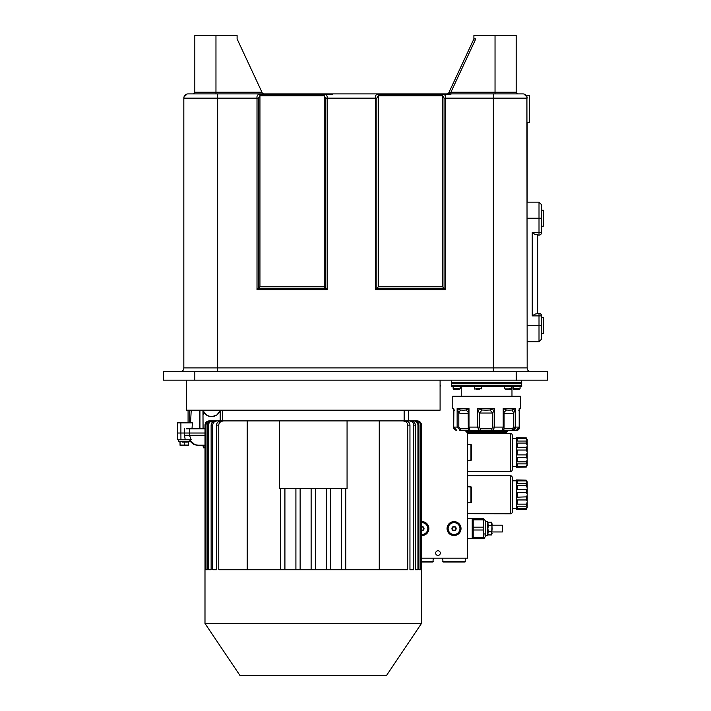 <?xml version="1.0" encoding="UTF-8"?>
<svg xmlns="http://www.w3.org/2000/svg" width="711" height="711" viewBox="0 0 711 711"><rect width="100%" height="100%" fill="white"/><g stroke="black" fill="none" stroke-linecap="round" stroke-linejoin="round"><path stroke-width="1.07" d="M421.49 623.44L386.544 675.45L239.945 675.45L204.99 623.44L421.49 623.44L420.974 425.125L420.468 425.125L420.468 569.742L418.957 569.742L418.957 425.125L417.944 425.125L417.944 569.742L415.348 569.742L415.348 425.125L413.758 425.125L413.758 569.742L409.954 569.742L409.954 425.125L407.705 425.125L407.705 569.742L330.579 569.742L330.579 488.555M311.125 488.555L311.125 569.742L218.775 569.742L218.775 425.125C218.872 422.725 220.499 421.321 223.654 420.903L279.414 420.903L279.414 488.555L347.066 488.555L347.066 420.903L405.19 420.903C408.238 421.294 409.82 422.698 409.954 425.125M247.224 569.742L247.224 420.903M222.356 420.903L209.247 420.903A4.23 4.23 0 0 0 205.017 425.125L205.017 569.742L205.515 569.742L205.515 425.125C205.755 422.565 207.177 421.152 209.763 420.903L210.278 420.903C207.683 421.161 206.261 422.574 206.012 425.125L206.012 569.742L207.523 569.742L207.523 425.125C207.754 422.583 209.194 421.179 211.86 420.903L212.918 420.903C210.225 421.196 208.758 422.601 208.545 425.125L208.545 569.742L211.131 569.742L211.131 425.125C211.327 422.627 212.829 421.214 215.629 420.903L217.29 420.903C214.42 421.241 212.9 422.654 212.722 425.125L212.722 569.742L216.535 569.742L216.535 425.125C216.659 422.69 218.25 421.276 221.29 420.903L223.654 420.903M330.579 569.742L315.355 569.742L315.355 488.555M420.974 425.125C420.716 422.565 419.303 421.161 416.717 420.903L416.202 420.903C418.806 421.161 420.228 422.565 420.468 425.125M402.941 420.903L416.202 420.903M186.389 380.589L186.389 410.185L440.091 410.185L440.091 380.589M165.245 380.163L545.799 380.163M516.204 380.589L516.177 371.711L547.47 371.711L547.47 380.163L163.53 380.163L163.53 371.711L194.823 371.711L194.823 380.163M516.177 371.711L194.823 371.711M529.562 371.711A4.23 4.23 0 0 1 527.171 367.898A4.23 4.23 0 0 0 529.562 371.711M217.655 371.711L217.655 367.898L183.829 367.898A4.23 4.23 0 0 1 181.438 371.711A4.23 4.23 0 0 0 183.829 367.898L183.829 98.127A4.23 4.23 0 0 1 188.06 93.905A4.23 4.23 0 0 0 183.998 96.936A4.23 4.23 0 0 1 188.06 93.905L511.947 93.905M526.913 96.678L527.171 367.898L527.171 341.689L539.009 341.689L539.009 313.355L537.747 313.355L537.747 235.128L539.009 235.128L539.009 232.595L541.551 232.595A2.533 2.533 0 0 1 539.009 235.128A2.533 2.533 0 0 0 541.551 232.595L541.551 218.215L527.171 218.215M527.171 325.62L541.551 325.62L541.551 315.888A2.533 2.533 0 0 0 540.804 314.102A2.533 2.533 0 0 1 541.551 315.888L532.246 315.888L535.01 314.102L532.246 315.888L532.246 232.595L535.01 234.39L532.246 232.595L539.009 232.595L539.009 202.146L527.171 202.146L527.171 122.656L529.286 122.656L529.286 95.594L526.122 95.345M524.967 94.412L524.354 94.145A4.23 4.23 0 0 0 522.941 93.905A4.23 4.23 0 0 1 527.171 98.127L493.345 98.127L493.345 93.905L522.941 93.905A4.23 4.23 0 0 1 527.171 98.127L526.931 96.732M526.362 95.638L525.687 94.91M526.958 96.794L527.171 98.127M529.286 122.656L529.286 95.594M527.171 367.898L493.345 367.898L493.345 98.127L445.53 98.127C445.85 95.718 444.873 94.394 442.606 94.145L378.332 94.145C376.066 94.394 375.088 95.718 375.408 98.127L327.14 98.127L327.14 289.644L325.674 288.177L325.674 98.127L327.14 98.127L325.674 98.127L324.207 95.736L259.942 95.736L258.475 98.127L258.475 288.177L257.009 289.644L257.009 98.127L217.655 98.127L217.655 367.898L493.345 367.898L493.345 371.711M325.674 98.127L327.14 98.127C327.46 95.718 326.482 94.394 324.207 94.145L324.207 286.72L325.674 288.177L258.475 288.177L259.942 286.72L259.942 94.145C257.666 94.394 256.689 95.718 257.009 98.127L258.475 98.127M186.646 94.145L185.518 95.736L186.646 94.145M186.469 94.208L185.838 94.536M184.06 96.749L183.829 98.127L184.06 96.749M184.638 95.638L184.291 96.207M183.829 98.127A4.23 4.23 0 0 1 183.918 97.247A4.23 4.23 0 0 0 183.829 98.127L217.655 98.127L217.655 93.905M516.177 92.208L495.034 92.208L495.034 35.55L516.177 35.55L516.177 92.208A1.689 1.689 0 0 0 517.875 93.905L516.337 92.928L517.875 93.905A1.689 1.689 0 0 1 516.177 92.208A1.689 1.689 0 0 0 517.875 93.905L522.941 93.905A4.23 4.23 0 0 1 524.38 94.154L525.482 95.736M526.309 95.576A4.23 4.23 0 0 0 525.989 95.194A4.23 4.23 0 0 1 526.309 95.576L526.442 95.754M199.053 93.905L215.966 93.905L215.966 92.208L194.823 92.208A1.689 1.689 0 0 1 193.125 93.905L194.663 92.928M262.279 92.928L263.817 93.905M495.034 93.905L495.034 92.208L450.916 92.208L447.183 93.905A1.689 1.689 0 0 0 448.721 92.928L448.348 93.443M473.899 38.936L448.721 92.928L473.899 38.936L473.899 35.55L473.899 38.936L475.766 38.936L450.916 92.208L450.916 93.905M215.966 35.55L215.966 92.208L261.95 92.208L237.101 38.936L237.101 35.55L194.823 35.55L194.823 92.208M237.101 38.936L237.101 35.55M495.034 35.55L473.899 35.55M444.073 98.127L445.53 98.127L445.53 289.644L444.073 288.177L444.073 98.127L442.606 95.736L378.332 95.736L376.866 98.127L376.866 288.177L375.408 289.644L375.408 98.127L376.866 98.127M444.073 288.177L442.606 286.72L378.332 286.72L376.866 288.177L444.073 288.177M535.01 314.102L539.009 313.355A2.533 2.533 0 0 1 540.804 314.102A2.533 2.533 0 0 0 539.009 313.355M539.009 235.128L535.01 234.39M537.747 235.128L537.747 313.355M541.551 325.62L541.551 339.147L539.009 341.689M541.551 317.586L543.24 317.586L543.24 333.655L541.551 333.655M539.009 202.146L541.551 204.688L541.551 218.215M541.551 210.18L543.24 210.18L543.24 226.249L541.551 226.249M510.987 386.508L521.705 386.508L521.705 385.238L451.512 385.238L451.512 386.508L510.987 386.508M520.07 386.508L520.061 388.873L513.493 388.455M513.146 388.455L513.466 389.299L519.448 389.299M513.493 388.873L520.061 388.873M453.254 388.455L453.574 389.299L459.297 389.299M460.168 386.508L460.168 388.873L453.351 388.455M453.351 388.873L459.715 389.299M477.134 388.455L476.281 388.455L476.406 389.299L478.032 389.299L476.406 389.299M481.605 386.508L481.605 388.873L477.472 388.455M477.472 388.873L479.285 389.299M511.556 386.508L511.556 388.873L509.743 388.455L509.44 389.299L505.343 389.299M510.729 388.873L510.436 389.299L511.138 389.299L506.17 389.299M453.725 410.665L453.725 408.496L452.783 408.496L452.783 396.231L520.434 396.231L520.434 408.496L518.746 410.185M459.546 430.484L516.159 430.484C518.328 429.915 519.359 428.795 519.252 427.098L516.159 430.484M512.08 410.007L513.769 413.038L515.475 408.496L512.08 410.007L508.925 410.185L506.508 410.007L503.21 408.496L503.21 427.098L504.072 427.098L504.019 428.795L512.169 428.795L512.107 430.484L502.33 430.484L503.21 427.098L494.563 427.098L492.883 430.484L479.294 430.484L477.508 427.098L477.508 408.496L479.294 413.038L479.294 427.098L480.405 428.795A1.689 1.111 90 0 1 479.294 430.484M453.885 410.007L453.68 427.098C453.6 428.804 454.64 429.933 456.817 430.484L453.725 427.098L458.817 427.098L460.417 428.795L468.291 428.795A1.689 1.689 -90 0 0 469.98 430.484L465.883 430.484L465.883 431.328L507.325 431.328L506.054 432.599L473.091 432.599M469.98 430.484L468.984 427.098L468.984 408.496L457.137 408.496L458.817 413.038C465.118 413.838 468.247 413.838 468.193 413.038L468.3 428.866L468.193 413.038L468.984 408.496L465.803 410.007L463.492 410.185L460.426 410.007L457.137 408.496L457.137 427.098L460.532 430.484L460.417 428.795M460.426 410.007L458.817 413.038L458.817 427.098M463.732 410.185L463.225 410.185M468.176 412.656L467.971 411.74L465.803 410.007M468.176 412.478L467.971 411.74M486.422 410.185L482.165 410.007L479.294 413.038L492.794 413.038L494.563 408.496L489.906 410.007L485.649 410.185M482.165 410.007L477.508 408.496L494.563 408.496L494.563 427.098L492.794 427.098L492.794 413.038L489.906 410.007M492.883 430.484A1.689 1.155 -90 0 1 491.728 428.795L492.794 427.098M512.107 430.484L515.475 427.098L515.475 408.496L503.21 408.496L504.063 413.038L504.019 428.795A1.689 1.689 90 0 1 502.33 430.484M506.508 410.007L504.161 412.113L504.063 413.038C504.232 413.838 507.467 413.838 513.769 413.038L513.769 427.098L519.19 427.098L519.19 410.958M504.161 412.113L504.072 412.611M509.218 410.185L508.685 410.185M512.169 428.795L513.769 427.098M519.19 410.007L519.19 408.496L520.434 408.496M519.323 410.007L518.737 410.185M519.252 412.025L519.528 427.098L516.399 430.484A1.689 1.235 -90 0 0 516.71 430.422M465.883 431.328L467.154 432.599L506.054 432.599M279.414 420.903L347.066 420.903M407.705 425.125C407.607 422.716 405.981 421.312 402.835 420.903M379.256 420.903L379.256 569.742M394.792 420.903L410.851 420.903C413.66 421.223 415.153 422.636 415.348 425.125M413.758 425.125C413.58 422.645 412.06 421.232 409.189 420.903M399.902 420.903L414.629 420.903C417.286 421.179 418.726 422.592 418.957 425.125M417.944 425.125C417.721 422.601 416.264 421.188 413.562 420.903M345.804 569.742L345.804 488.555M341.573 569.742L341.573 488.555M217.29 420.903L231.688 420.903M212.918 420.903L226.587 420.903M210.278 420.903L223.547 420.903M404.124 420.903L417.241 420.903A4.23 4.23 0 0 1 421.472 425.125L421.472 569.742M280.685 569.742L280.685 488.555M284.915 569.742L284.915 488.555M295.909 569.742L295.909 488.555M300.131 569.742L300.131 488.555M326.349 569.742L326.349 488.555M433.328 558.179L432.901 561.983L421.472 561.983M421.472 561.566L433.328 561.566M465.465 558.179L465.038 561.983L443.051 561.983L442.633 558.179M442.633 561.566L465.465 561.566M470.958 502.784L470.958 486.724L467.58 486.724L471.384 487.142L471.384 502.366L467.58 502.784M467.58 444.437L471.384 444.855L471.384 460.079L467.58 460.506M470.958 460.506L470.958 444.437M194.37 444.624L203.71 445.984L195.027 444.864L189.535 439.789M196.716 445.21L205.017 445.21M191.179 439.789L189.49 435.31L205.017 435.31M205.017 428.742L203.07 428.742L202.964 410.185M199.844 410.185L199.871 428.742L203.07 428.742M199.871 428.742L192.006 428.742L192.397 422.867L177.51 422.867L177.51 433.017L180.896 433.017L180.95 439.789L177.626 439.789L177.51 433.017M187.873 428.804L192.006 428.742M205.017 428.795L186.478 428.822M220.214 420.903L220.33 410.256M220.268 410.185A8.879 8.879 0 0 1 203.248 410.185M220.303 410.336L216.891 415.055L211.762 416.708C207.621 416.406 204.804 414.575 203.31 411.225M220.179 410.816L220.197 420.903M190.548 422.867L191.215 410.185M184.496 428.849L184.496 433.017L180.896 433.017L180.896 422.867M189.455 428.795L189.49 435.31L184.531 435.31L184.496 433.017L205.017 433.017M184.531 435.31L185.216 439.789L191.215 439.789M185.216 439.789L180.95 439.789M188.673 439.789L187.74 439.789L188.673 439.789M195.027 444.864L194.432 444.651M205.017 447.814L203.302 447.814L203.266 445.939M205.017 445.984L203.71 445.984M185.278 442.046L186.389 442.135M187.5 442.046L182.123 442.135M180.043 441.833L180.043 445.077L188.504 445.077L188.504 441.833M180.043 445.255L188.504 445.255M184.273 441.833L184.273 445.077M467.58 432.599L467.58 558.179L421.472 558.179M408.381 420.903L408.381 410.185M421.472 535.543A6.977 6.977 0 0 0 428.884 528.584A6.977 6.977 0 0 0 421.472 521.616M454.045 535.561A6.977 6.977 0 0 0 461.021 528.584A6.977 6.977 0 0 0 454.045 521.607A6.977 6.977 0 0 0 447.068 528.584A6.977 6.977 0 0 0 454.045 535.561M440.091 386.633A2.329 2.329 0 0 0 440.091 384.695M437.976 555.433A2.329 2.329 0 0 0 440.305 553.105A2.329 2.329 0 0 0 437.976 550.776A2.329 2.329 0 0 0 435.656 553.105A2.329 2.329 0 0 0 437.976 555.433M421.472 522.256A6.346 6.346 0 0 1 428.253 528.584A6.346 6.346 0 0 1 421.472 534.912M421.472 522.674A5.919 5.919 0 0 1 427.826 528.584A5.919 5.919 0 0 1 421.472 534.485M421.472 530.646A2.115 2.115 0 0 0 424.023 528.584A2.115 2.115 0 0 0 421.472 526.513M420.939 526.887L422.885 526.887L423.863 528.584L422.885 530.273L420.939 530.273M421.472 530.273L422.885 530.273L423.374 529.428A1.689 1.689 0 0 1 421.472 530.21M423.374 529.428L423.863 528.584L423.374 527.731A1.689 1.689 0 0 1 423.374 529.428M423.374 527.731L422.885 526.887L421.907 526.887A1.689 1.689 0 0 1 423.374 527.731M454.045 534.921A6.346 6.346 0 0 1 447.708 528.584A6.346 6.346 0 0 1 454.045 522.238A6.346 6.346 0 0 1 460.39 528.584A6.346 6.346 0 0 1 454.045 534.921M454.045 534.503A5.919 5.919 0 0 1 448.126 528.584A5.919 5.919 0 0 1 454.045 522.665A5.919 5.919 0 0 1 459.964 528.584A5.919 5.919 0 0 1 454.045 534.503M454.045 530.699A2.115 2.115 0 0 0 456.16 528.584A2.115 2.115 0 0 0 454.045 526.469A2.115 2.115 0 0 0 451.929 528.584A2.115 2.115 0 0 0 454.045 530.699M455.022 530.273L453.067 530.273L452.098 528.584L453.067 526.887L455.022 526.887L456 528.584L455.511 529.428A1.689 1.689 0 0 1 454.045 530.273L455.022 530.273M453.067 530.273L454.045 530.273A1.689 1.689 0 0 1 452.578 527.731A1.689 1.689 0 0 1 455.511 527.731A1.689 1.689 0 0 1 455.511 529.428L456 528.584L455.022 526.887L453.067 526.887L452.098 528.584L453.067 530.273M467.58 538.6L472.228 538.6L472.228 518.559L467.58 518.559M472.228 518.559L473.197 518.435L473.197 538.725L472.228 538.6M473.197 538.725L484.049 538.725L485.764 535.765L487.453 535.765L487.453 521.394L485.764 521.394L485.764 535.765M485.764 521.394L483.56 518.435L483.56 537.32L473.197 537.32L472.575 535.472M483.56 538.725L484.049 533.659M473.197 519.848L483.56 519.848L483.56 527.171L473.197 527.171M473.197 518.435L483.56 518.435M483.56 529.997L473.197 529.997M487.453 535.765L487.453 521.394M487.87 523.083L488.368 522.23L487.87 523.82L488.368 525.411L491.612 525.411L491.79 522.558M488.368 522.23L491.612 522.23L492.101 528.584L491.612 531.757L488.368 531.757L487.87 528.584L488.368 525.411L487.87 528.584M488.368 531.757L487.87 533.339L488.368 534.93L491.612 534.93L492.101 523.82M492.101 533.339L491.612 534.93L492.101 528.584M492.101 525.198L502.366 525.198L502.366 531.961L492.101 531.961M502.366 525.198L502.366 531.961M467.66 444.437L467.58 433.523M467.58 471.411L467.66 460.506M467.66 471.411L510.542 471.5A1.689 1.689 0 0 0 512.231 469.802L512.231 435.132A1.689 1.689 0 0 0 510.542 433.443L467.66 433.523M516.462 438.518L512.231 438.518M512.231 466.425L516.462 466.425M516.462 467.269L516.462 437.674L526.247 437.869L527.198 439.585L526.247 437.869L526.247 438.616L517.306 438.616L517.306 441.042L526.247 441.042L527.198 441.611L527.198 465.35L526.247 467.074L516.462 467.269M526.247 467.074L526.94 464.781M517.306 466.327L517.306 463.901L517.306 466.327L526.247 466.327M527.038 463.225L526.247 463.901L517.306 463.901M526.247 463.901L527.198 459.43M517.306 461.866L517.306 457.671L517.306 461.866L526.247 461.866M527.198 458.399L526.247 457.671L517.306 457.671M526.504 457.608L526.247 454.898L527.198 453.067M527.198 451.876L526.247 450.045L517.306 450.045L517.306 454.898L526.247 454.898M526.531 450.276L526.522 447.335M517.306 447.272L517.306 443.069L517.306 447.272L526.247 447.272L527.198 446.544L526.247 447.272M527.198 445.513L526.247 443.069L517.306 443.069M526.247 443.069L526.247 441.042M517.306 441.042L517.306 438.616M527.198 439.585L527.198 441.016L526.247 438.616M526.771 439.736L527.038 441.718M467.66 486.724L467.58 475.81M467.58 513.697L467.66 502.784M467.66 513.697L510.542 513.777A1.689 1.689 0 0 0 512.231 512.089L512.231 477.419A1.689 1.689 0 0 0 510.542 475.73L467.66 475.81M516.462 480.796L512.231 480.796M512.231 508.712L516.462 508.712M516.462 509.556L516.462 479.952L526.247 480.156L527.198 481.871L526.247 480.156L526.247 480.903L517.306 480.903L517.306 483.32L526.247 483.32L527.198 483.898L527.198 507.636L526.247 509.352L516.462 509.556M526.247 509.352L526.94 507.067M517.306 508.605L517.306 506.188L517.306 508.605L526.247 508.605M527.038 505.512L526.247 506.188L517.306 506.188M526.247 506.188L527.198 501.708M517.306 504.152L517.306 499.957L517.306 504.152L526.247 504.152M527.198 500.677L526.247 499.957L517.306 499.957M526.504 499.895L526.247 497.176L527.198 495.345M527.198 494.163L526.247 492.332L517.306 492.332L517.306 497.176L526.593 496.865M526.531 492.563L526.247 489.55L527.198 488.83L526.247 489.55L517.306 489.55L517.306 485.355L517.306 489.55M527.198 487.799L526.247 485.355L517.306 485.355M526.247 485.355L526.247 483.32M517.306 483.32L517.306 480.903M527.198 481.871L527.198 483.302L526.247 480.903M526.771 482.022L527.038 483.995M218.775 425.125L216.535 425.125M311.125 569.742L315.355 569.742M212.722 425.125L211.131 425.125M208.545 425.125L207.523 425.125M206.012 425.125L205.515 425.125M181.438 371.711A4.23 4.23 0 0 0 183.829 367.898M445.53 289.644L375.408 289.644M327.14 289.644L257.009 289.644M259.942 94.145L332.668 94.145M324.207 286.72L259.942 286.72M451.058 94.145L442.606 94.145L442.606 286.72M378.332 94.145L378.332 286.72M451.512 383.549L451.512 382.278L521.705 382.278L521.705 383.549L510.987 383.549M510.925 383.549L451.592 383.549L451.592 385.238M476.281 388.873L474.584 388.873L475.01 389.299M504.534 386.508L504.534 388.873L509.743 388.873M468.176 427.098L479.294 427.098M453.68 409.563L453.725 427.098M480.405 428.795L491.728 428.795M519.19 427.098L519.528 427.098C519.474 429.142 518.435 430.271 516.399 430.484M199.924 428.769L199.924 410.185M203.302 411.198L203.302 414.282M189.739 410.185L189.739 422.867M188.504 442.135L189.739 441.558L178.808 441.558L178.292 440.518L179.199 439.789M510.542 471.5L510.542 433.443M510.542 513.777L510.542 475.73M204.99 623.44L204.99 569.742M404.15 410.185L404.15 420.903M526.469 95.798L525.58 94.821M184.531 95.798L185.402 94.839L184.531 95.798M541.551 315.888A2.533 2.533 0 0 0 541.089 314.431M451.592 382.278L451.592 380.589M521.616 382.278L521.616 380.589M521.616 385.238L521.616 383.549M513.049 386.508L513.466 389.299M453.147 386.508L453.147 388.455M474.584 386.508L474.584 388.873M461.235 386.508L461.235 396.231M511.973 386.508L511.973 396.231M452.783 408.496L454.471 410.185M504.072 427.098L504.072 412.647M519.252 427.098L519.252 409.714M515.351 428.795L513.662 430.484M507.325 430.484L507.325 431.328M222.33 410.185L222.33 420.903M188.077 422.867L188.077 410.185M189.348 439.789L189.482 439.798C191.152 442.446 192.814 444.082 194.467 444.668L193.783 444.348M191.748 442.909L191.019 442.153M180.043 442.135L178.808 441.558M190.255 440.518L189.739 441.558M487.87 534.077L488.368 534.93"/></g></svg>
